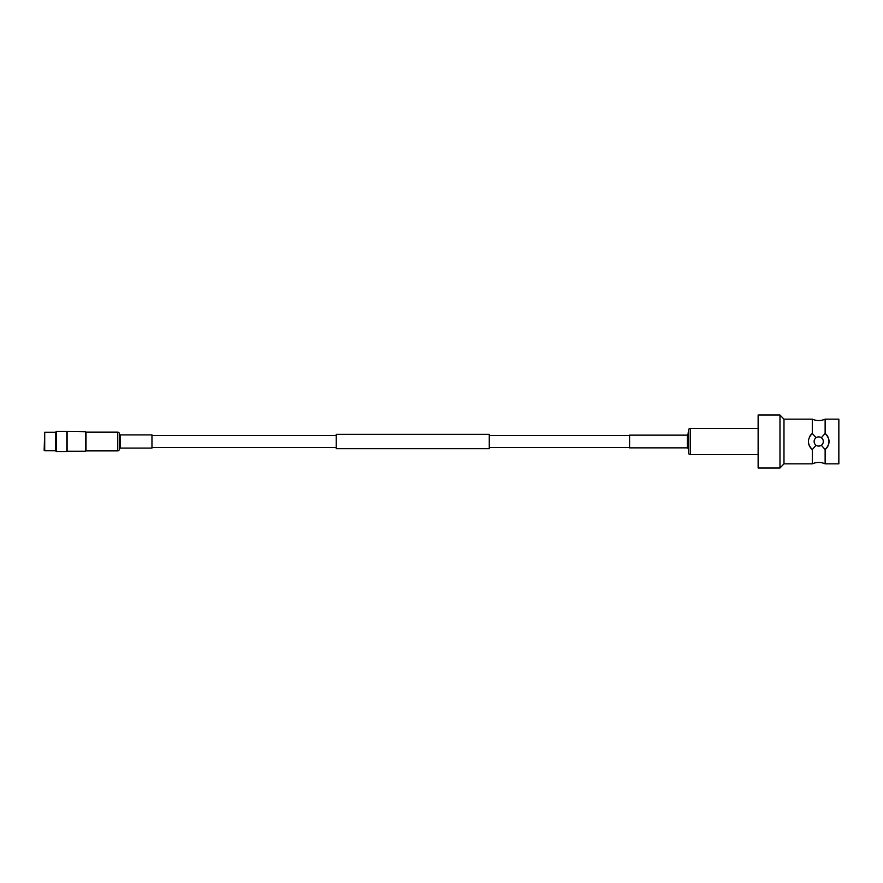 <?xml version="1.0" encoding="UTF-8"?>
<svg xmlns="http://www.w3.org/2000/svg" width="883" height="883" viewBox="0 0 883 883"><rect width="100%" height="100%" fill="white"/><g stroke="black" fill="none" stroke-linecap="round" stroke-linejoin="round"><path stroke-width="1.32" d="M489.27 434.315L489.27 448.685L336.235 448.685L336.235 434.315L489.27 434.315M67.108 431.765L67.108 451.235L85.43 451.235L85.43 431.765L66.832 431.489L66.832 451.511L56.313 451.511L56.313 431.489L66.832 431.489M56.313 451.511L55.717 450.915L55.717 432.085L56.313 431.489M44.713 450.772L44.15 450.275L44.713 432.229L44.713 450.772L55.717 450.772M117.616 450.893A1.766 1.766 0 0 0 119.238 449.822L119.823 448.454L119.238 433.178A1.766 1.766 0 0 0 117.616 432.107L86.015 432.107L86.015 450.893L117.616 450.893L117.616 432.107M119.823 448.454A0.585 0.585 0 0 1 120.364 448.089L120.364 434.911A0.585 0.585 0 0 1 119.823 434.546M120.364 448.089L151.964 448.089L151.964 434.911L120.364 434.911M783.983 463.84L779.976 467.99L758.133 467.99L758.133 415.01L779.976 415.01L783.983 419.16L783.983 463.84L812.305 463.84L812.305 449.557L816.102 445.275M818.718 446.092A4.592 4.592 0 0 1 814.126 441.5A4.592 4.592 0 0 1 818.718 436.908A4.592 4.592 0 0 1 823.309 441.5A4.592 4.592 0 0 1 818.718 446.092L821.333 445.275L825.13 449.557L825.13 463.84L838.85 463.84L838.85 419.16L825.13 419.16L825.13 433.443C830.252 438.796 830.252 444.171 825.13 449.557A10.298 10.298 0 0 0 827.989 446.003M812.305 463.84A15.53 15.53 0 0 1 825.13 463.84M783.983 419.16L812.305 419.16L812.305 433.443A10.298 10.298 0 0 0 809.457 436.997M828.762 443.818A10.298 10.298 0 0 0 825.13 433.443L821.333 437.725M816.102 437.725L812.305 433.443C807.194 438.829 807.194 444.204 812.305 449.557A10.298 10.298 0 0 1 808.685 439.182M779.976 467.99L779.976 415.01M758.133 428.376L690.307 428.376A1.766 1.766 0 0 0 688.563 429.922L687.967 434.624L688.563 453.078A1.766 1.766 0 0 0 690.307 454.624L758.133 454.624M687.967 434.624A0.585 0.585 0 0 1 687.382 435.142L687.382 447.858A0.585 0.585 0 0 1 687.967 448.376M687.382 435.142L629.568 435.142L629.568 447.858L687.382 447.858M119.238 449.822L119.238 433.178M688.563 429.922L688.563 453.078M690.307 428.376L690.307 454.624M629.568 435.496L489.27 435.496M336.235 435.496L151.964 435.496M629.568 447.504L489.27 447.504M336.235 447.504L151.964 447.504M86.015 432.361L85.43 431.765M44.713 432.229L55.717 432.229M86.015 450.639L85.43 451.235M825.13 419.16C820.859 421.003 816.576 421.003 812.305 419.16"/></g></svg>
